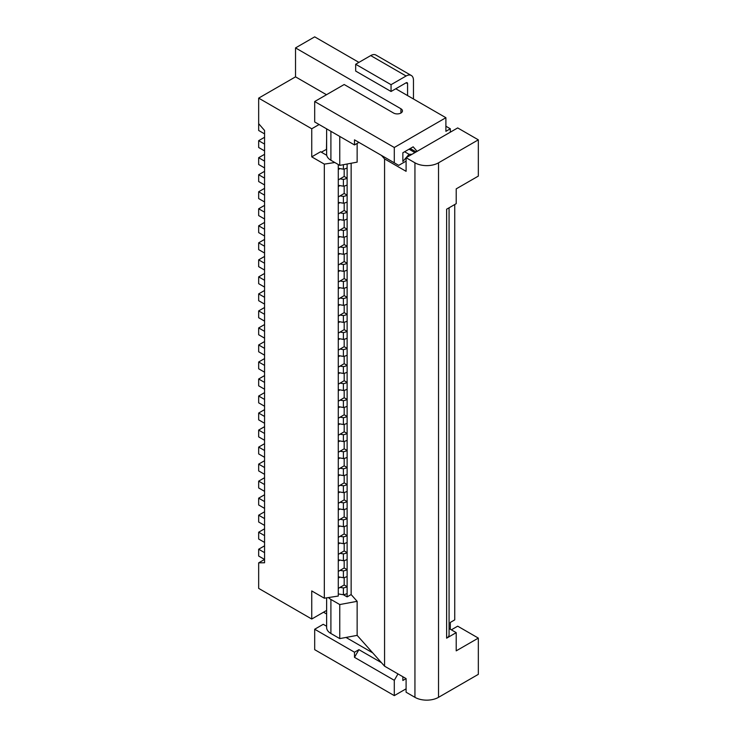 <?xml version="1.0" encoding="UTF-8"?>
<svg xmlns="http://www.w3.org/2000/svg" width="737" height="737" viewBox="0 0 737 737"><rect width="100%" height="100%" fill="white"/><g stroke="black" fill="none" stroke-linecap="round" stroke-linejoin="round"><path stroke-width="1.11" d="M326.629 626.257L323.239 624.303L314.69 629.241L354.497 652.217L354.497 657.33L358.919 649.666L381.453 662.674L357.141 635.368L357.141 601.328L351.144 594.575L351.144 163.255M314.69 629.241L314.69 649.666L394.295 695.627L406.096 688.819M397.98 673.922L394.295 680.306L394.295 695.627M394.295 680.306L354.497 657.33M417.096 151.352L413.171 146.82L402.853 152.771L402.853 161.458L406.096 157.709L406.096 171.325L384.567 158.897L384.567 666.174L406.096 678.602L406.096 692.227L414.94 697.331A16.675 9.627 0 0 0 438.524 697.331L478.331 674.346L478.331 638.095L457.686 626.174L451.348 629.831M449.073 207.797L449.073 634.769A8.337 4.818 0 0 1 446.631 638.178L456.212 632.641L456.212 650.854L478.331 638.095M446.631 638.178L446.631 209.207L456.212 203.67L456.212 188.865L478.331 176.097L478.331 139.837L438.524 162.813L438.524 697.331M478.331 139.837L457.686 127.925L406.096 157.709L414.94 162.813A16.675 9.627 0 0 0 438.524 162.813M384.567 666.174L381.453 662.674M384.567 158.897L381.453 155.396L398.717 165.374L394.295 162.813L394.295 147.492L314.69 101.531L344.179 84.515L393.558 113.028A5.214 3.012 0 0 0 399.242 113.682A5.214 3.012 0 0 0 402.457 110.9A5.214 3.012 0 0 0 400.928 108.772L295.528 47.914L314.69 36.85L358.919 62.387M326.629 128.855L326.629 154.309A14.593 8.429 0 0 0 330.904 160.261L339.757 165.374L357.141 162.14L357.141 143.411M372.719 652.871L345.994 637.441L357.141 635.368M394.295 147.492L445.894 117.708L395.769 88.772M456.212 632.641L449.073 628.523M406.096 678.602L402.853 680.481L402.853 676.732M450.316 629.241L450.316 622.433L454.738 619.881L454.738 204.527M445.894 117.708L445.894 131.324L450.316 128.772L450.316 132.172M398.717 165.374L406.096 161.117M411.992 154.309L409.044 154.309L406.096 157.709M311.742 619.025L258.669 588.384L258.669 562.847L264.565 562.764L264.565 130.477L258.669 123.669L258.669 98.132L311.742 128.772L311.742 156.861L324.326 164.121L324.326 598.204L311.742 590.936L311.742 619.025L326.629 610.429M326.629 597.845L326.629 627.537A14.593 8.429 0 0 0 330.904 633.498L339.757 638.601L345.994 637.441M328.453 597.569A14.593 8.429 0 0 0 330.904 599.448L339.757 604.552L339.757 638.601M339.757 604.552L357.141 601.328M343.387 164.692L343.387 169.169A8.337 4.818 0 0 0 347.127 167.925L347.127 178.142L344.179 176.438L338.283 179.929L338.283 164.517M339.978 178.861L343.387 179.386L343.387 186.194A8.337 4.818 0 0 0 347.127 184.95L347.127 195.158L344.179 193.463L338.283 196.945L338.283 179.929M338.283 202.343L343.387 203.219A8.337 4.818 0 0 0 347.127 201.966L347.127 212.182L344.179 210.478L338.283 213.97L338.283 196.945M338.283 219.359L343.387 220.234A8.337 4.818 0 0 0 347.127 218.99L347.127 229.207L344.179 227.503L338.283 230.994L338.283 213.97M338.283 236.384L343.387 237.259A8.337 4.818 0 0 0 347.127 236.015L347.127 246.232L344.179 244.527L338.283 248.019L338.283 230.994M338.283 253.408L343.387 254.283A8.337 4.818 0 0 0 347.127 253.04L347.127 263.247L344.179 261.552L338.283 265.034L338.283 248.019M338.283 270.433L343.387 271.308A8.337 4.818 0 0 0 347.127 270.064L347.127 280.272L344.179 278.568L338.283 282.059L338.283 265.034M338.283 287.458L343.387 288.333A8.337 4.818 0 0 0 347.127 287.08L347.127 297.297L344.179 295.592L338.283 299.084L338.283 282.059M338.283 304.473L343.387 305.348A8.337 4.818 0 0 0 347.127 304.105L347.127 314.321L344.179 312.617L338.283 316.109L338.283 299.084M338.283 321.498L343.387 322.373A8.337 4.818 0 0 0 347.127 321.129L347.127 331.346L344.179 329.642L338.283 333.133L338.283 316.109M338.283 338.523L343.387 339.398A8.337 4.818 0 0 0 347.127 338.154L347.127 348.361L344.179 346.666L338.283 350.149L338.283 333.133M338.283 355.547L343.387 356.422A8.337 4.818 0 0 0 347.127 355.17L347.127 365.386L344.179 363.682L338.283 367.173L338.283 350.149M338.283 372.572L343.387 373.447A8.337 4.818 0 0 0 347.127 372.194L347.127 382.411L344.179 380.707L338.283 384.198L338.283 367.173M338.283 389.587L343.387 390.463A8.337 4.818 0 0 0 347.127 389.219L347.127 399.436L344.179 397.731L338.283 401.223L338.283 384.198M338.283 406.612L343.387 407.487A8.337 4.818 0 0 0 347.127 406.244L347.127 416.451L344.179 414.756L338.283 418.248L338.283 401.223M338.283 423.637L343.387 424.512A8.337 4.818 0 0 0 347.127 423.268L347.127 433.476L344.179 431.771L338.283 435.263L338.283 418.248M338.283 440.662L343.387 441.537A8.337 4.818 0 0 0 347.127 440.284L347.127 450.5L344.179 448.796L338.283 452.288L338.283 435.263M338.283 457.677L343.387 458.552A8.337 4.818 0 0 0 347.127 457.308L347.127 467.525L344.179 465.821L338.283 469.312L338.283 452.288M338.283 474.702L343.387 475.577A8.337 4.818 0 0 0 347.127 474.333L347.127 484.55L344.179 482.846L338.283 486.337L338.283 469.312M338.283 491.726L343.387 492.602A8.337 4.818 0 0 0 347.127 491.358L347.127 501.565L344.179 499.87L338.283 503.353L338.283 486.337M338.283 508.751L343.387 509.626A8.337 4.818 0 0 0 347.127 508.383L347.127 518.59L344.179 516.886L338.283 520.377L338.283 503.353M338.283 525.776L343.387 526.651A8.337 4.818 0 0 0 347.127 525.398L347.127 535.615L344.179 533.91L338.283 537.402L338.283 520.377M338.283 576.841L343.387 577.716L343.387 570.908A8.337 4.818 0 0 0 347.127 569.664L347.127 559.447A8.337 4.818 0 0 1 343.387 560.691L339.978 560.083L338.283 561.06L338.283 544.044L339.978 543.058L343.387 543.666A8.337 4.818 0 0 0 347.127 542.423L347.127 552.639L344.179 550.935L344.179 543.519M343.387 577.716A8.337 4.818 0 0 0 347.127 576.472L347.127 586.68L344.179 584.985L344.179 577.568M347.127 596.896L343.387 594.741A8.337 4.818 0 0 0 347.127 593.488L347.127 596.896L351.144 594.575M344.179 169.022L344.179 176.438M338.283 168.294L343.387 169.169M339.978 168.561L338.283 169.538M343.387 179.386A8.337 4.818 0 0 0 347.127 178.142L347.127 184.95M344.179 186.046L344.179 193.463M338.283 185.319L343.387 186.194M339.978 185.577L338.283 186.562M344.179 203.071L344.179 210.478M339.978 253.675L338.283 254.652M343.387 254.283L343.387 247.475L339.978 246.95M344.179 220.096L344.179 227.503M343.387 237.259L343.387 230.451L339.978 229.926M343.387 230.451A8.337 4.818 0 0 0 347.127 229.207L347.127 236.015M344.179 237.111L344.179 244.527M343.387 247.475A8.337 4.818 0 0 0 347.127 246.232L347.127 253.04M339.978 236.651L338.283 237.636M344.179 254.136L344.179 261.552M343.387 271.308L343.387 264.5L339.978 263.975M339.978 270.691L338.283 271.677M344.179 271.161L344.179 278.568M343.387 288.333L343.387 281.516L339.978 280.99M343.387 281.516A8.337 4.818 0 0 0 347.127 280.272L347.127 287.08M344.179 288.185L344.179 295.592M339.978 287.716L338.283 288.701M343.387 305.348L343.387 298.54L339.978 298.015M339.978 304.74L338.283 305.726M344.179 305.201L344.179 312.617M343.387 322.373L343.387 315.565L339.978 315.04M343.387 315.565A8.337 4.818 0 0 0 347.127 314.321L347.127 321.129M344.179 322.226L344.179 329.642M343.387 339.398L343.387 332.59L339.978 332.065M343.387 332.59A8.337 4.818 0 0 0 347.127 331.346L347.127 338.154M344.179 339.25L344.179 346.666M339.978 338.79L338.283 339.766M343.387 356.422L343.387 349.614L339.978 349.08M343.387 349.614A8.337 4.818 0 0 0 347.127 348.361L347.127 355.17M344.179 356.275L344.179 363.682M343.387 373.447L343.387 366.63L339.978 366.105M343.387 366.63A8.337 4.818 0 0 0 347.127 365.386L347.127 372.194M344.179 373.3L344.179 380.707M343.387 390.463L343.387 383.655L339.978 383.129M343.387 383.655A8.337 4.818 0 0 0 347.127 382.411L347.127 389.219M344.179 390.315L344.179 397.731M339.978 389.855L338.283 390.84M343.387 407.487L343.387 400.679L339.978 400.154M343.387 400.679A8.337 4.818 0 0 0 347.127 399.436L347.127 406.244M344.179 407.34L344.179 414.756M343.387 424.512L343.387 417.704L339.978 417.179M343.387 417.704A8.337 4.818 0 0 0 347.127 416.451L347.127 423.268M344.179 424.365L344.179 431.771M339.978 423.895L338.283 424.88M344.179 441.389L344.179 448.796M343.387 458.552L343.387 451.744L339.978 451.219M343.387 451.744A8.337 4.818 0 0 0 347.127 450.5L347.127 457.308M344.179 458.405L344.179 465.821M339.978 457.944L338.283 458.93M343.387 475.577L343.387 468.769L339.978 468.244M343.387 468.769A8.337 4.818 0 0 0 347.127 467.525L347.127 474.333M339.978 474.969L338.283 475.945M344.179 475.429L344.179 482.846M343.387 492.602L343.387 485.794L339.978 485.268M339.978 491.994L338.283 492.97M344.179 492.454L344.179 499.87M343.387 509.626L343.387 502.818L339.978 502.293M343.387 502.818A8.337 4.818 0 0 0 347.127 501.565L347.127 508.383M344.179 509.479L344.179 516.886M339.978 509.009L338.283 509.995M343.387 560.691L343.387 553.883L339.978 553.358L344.179 550.935M343.387 553.883A8.337 4.818 0 0 0 347.127 552.639L347.127 559.447M338.283 561.06L338.283 571.451L344.179 567.96L344.179 560.544M347.127 576.472L347.127 569.664L344.179 567.96M338.283 593.948L343.387 594.741L343.387 587.933L339.978 587.398L344.179 584.985M343.387 587.933A8.337 4.818 0 0 0 347.127 586.68L347.127 593.488M324.326 164.121L334.791 162.508M324.326 598.204L338.283 596.049L338.283 588.467L339.978 587.398M338.283 571.451L338.283 588.467M338.283 544.044L338.283 537.402M258.669 562.847L264.565 559.447L258.669 556.039L258.669 549.231L264.565 545.831M264.565 552.639L258.669 549.231M343.387 570.908L339.978 570.383M338.283 578.084L339.978 577.108M338.283 559.816L339.978 560.083M338.283 554.427L339.978 553.358M343.387 543.666L343.387 536.858A8.337 4.818 0 0 0 347.127 535.615L347.127 542.423M338.283 542.791L339.978 543.058M343.387 536.858L339.978 536.333M343.387 526.651L343.387 519.834L339.978 519.309M343.387 519.834A8.337 4.818 0 0 0 347.127 518.59L347.127 525.398M344.179 526.504L344.179 533.91M339.978 526.034L338.283 527.019M343.387 485.794A8.337 4.818 0 0 0 347.127 484.55L347.127 491.358M343.387 441.537L343.387 434.729L339.978 434.194M339.978 440.919L338.283 441.905M343.387 434.729A8.337 4.818 0 0 0 347.127 433.476L347.127 440.284M339.978 406.879L338.283 407.856M339.978 372.83L338.283 373.816M339.978 355.805L338.283 356.791M339.978 321.765L338.283 322.742M343.387 298.54A8.337 4.818 0 0 0 347.127 297.297L347.127 304.105M343.387 264.5A8.337 4.818 0 0 0 347.127 263.247L347.127 270.064M343.387 220.234L343.387 213.426L339.978 212.901M339.978 219.626L338.283 220.612M343.387 213.426A8.337 4.818 0 0 0 347.127 212.182L347.127 218.99M339.978 202.601L338.283 203.587M343.387 203.219L343.387 196.41L339.978 195.876M343.387 196.41A8.337 4.818 0 0 0 347.127 195.158L347.127 201.966M323.534 612.217L326.629 614.004M264.565 161.117L258.669 157.709L264.565 154.309M264.565 195.158L258.669 191.758L264.565 188.35M264.565 212.182L258.669 208.783L264.565 205.374M264.565 280.272L258.669 276.872L264.565 273.464M264.565 314.321L258.669 310.913L264.565 307.513M264.565 382.411L258.669 379.002L264.565 375.603M264.565 399.436L258.669 396.027L264.565 392.628M264.565 450.5L258.669 447.101L264.565 443.692M264.565 457.308L258.669 453.909L258.669 447.101M264.565 406.244L258.669 402.835L258.669 396.027M264.565 321.129L258.669 317.721L258.669 310.913M264.565 287.08L258.669 283.681L258.669 276.872M264.565 218.99L258.669 215.591L258.669 208.783M264.565 167.925L258.669 164.517L258.669 157.709M264.565 150.901L258.669 147.501L258.669 140.684L264.565 137.285M264.565 144.093L258.669 140.684M264.565 184.95L258.669 181.542L258.669 174.733L264.565 171.325M264.565 178.142L258.669 174.733M264.565 201.966L258.669 198.566L258.669 191.758M264.565 236.015L258.669 232.606L258.669 225.798L264.565 222.399M264.565 229.207L258.669 225.798M264.565 253.04L258.669 249.631L258.669 242.823L264.565 239.424M264.565 246.232L258.669 242.823M264.565 270.064L258.669 266.656L258.669 259.848L264.565 256.439M264.565 263.247L258.669 259.848M264.565 304.105L258.669 300.705L258.669 293.897L264.565 290.489M264.565 297.297L258.669 293.897M264.565 338.154L258.669 334.745L258.669 327.937L264.565 324.538M264.565 331.346L258.669 327.937M264.565 355.179L258.669 351.77L258.669 344.962L264.565 341.553M264.565 348.361L258.669 344.962M264.565 372.194L258.669 368.795L258.669 361.987L264.565 358.578M264.565 365.386L258.669 361.987M264.565 389.219L258.669 385.82L258.669 379.002M264.565 423.268L258.669 419.86L258.669 413.052L264.565 409.643M264.565 416.46L258.669 413.052M264.565 440.284L258.669 436.884L258.669 430.076L264.565 426.668M264.565 433.476L258.669 430.076M264.565 474.333L258.669 470.925L258.669 464.117L264.565 460.717M264.565 467.525L258.669 464.117M264.565 491.358L258.669 487.949L258.669 481.141L264.565 477.742M264.565 484.55L258.669 481.141M264.565 508.383L258.669 504.974L258.669 498.166L264.565 494.757M264.565 501.565L258.669 498.166M264.565 525.398L258.669 521.999L258.669 515.191L264.565 511.782M264.565 518.59L258.669 515.191M264.565 133.876L258.669 130.477L258.669 123.669M264.565 542.423L258.669 539.023L258.669 532.206L264.565 528.807M264.565 535.615L258.669 532.206M354.497 652.217L358.919 649.666M326.629 149.289L321.323 152.181M326.482 149.196L326.629 138.307M354.497 139.837L358.919 142.388L354.497 144.94L354.497 139.837L394.295 162.813M314.69 101.531L314.69 121.964L354.497 144.94M450.316 128.772L445.894 126.22M326.74 155.304L320.586 151.748L311.742 156.861M404.622 151.748L409.044 154.309M414.94 152.605L409.044 149.196M258.669 98.132L295.528 76.851L295.528 47.914M326.482 94.723L295.528 76.851M311.742 128.772L319.112 124.516M407.57 95.58L407.57 83.659A2.082 1.207 120 0 0 407.137 82.71A2.082 1.207 120 0 0 406.096 82.811L391.052 91.489L391.052 84.681L406.096 76.003A10.429 6.016 120 0 1 411.301 75.487A10.429 6.016 120 0 1 413.466 80.259L413.466 98.979M411.301 75.487L375.925 55.054A10.429 6.016 120 0 0 370.711 55.579L355.676 64.257L355.676 71.065L391.052 91.489M391.052 84.681L355.676 64.257M416.119 151.923L410.223 148.515M339.757 165.374L339.757 136.428M414.94 162.813L414.94 697.331M330.904 599.448L330.904 633.498M347.127 167.925L347.127 164.001M330.904 160.261L330.904 131.324M406.096 76.003L370.711 55.579M407.57 83.659L406.096 82.811M400.928 113.028L400.928 108.772"/></g></svg>
